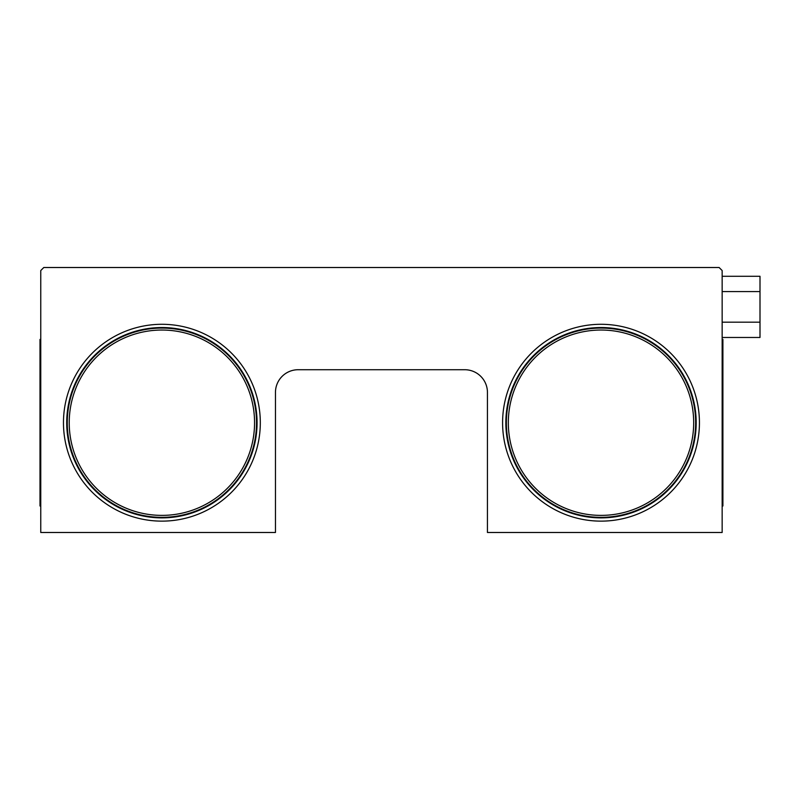 <?xml version="1.0" encoding="UTF-8"?>
<svg xmlns="http://www.w3.org/2000/svg" width="800" height="800" viewBox="0 0 800 800"><rect width="100%" height="100%" fill="white"/><g stroke="black" fill="none" stroke-linecap="round" stroke-linejoin="round"><path stroke-width="1.2" d="M40.76 532.49L40.76 270.54L43.79 267.51L719.12 267.51L722.15 270.54L722.15 532.49L487.44 532.49L487.44 392.43A22.71 22.71 0 0 0 464.73 369.72L298.17 369.72A22.71 22.71 0 0 0 275.46 392.43L275.46 532.49L40.76 532.49M40.76 505.99L40 505.99L40 339.43L40.76 339.43M722.15 505.99L722.9 505.99L722.9 339.43L722.15 339.43M722.15 276.28L760 276.28L760 291.58L722.15 291.58M760 291.58L760 337.47L722.15 337.47M760 322.18L722.15 322.18M508.33 422.71A92.68 92.68 0 0 0 647.35 502.97A92.68 92.68 0 0 0 647.35 342.45A92.68 92.68 0 0 0 508.33 422.71M506.37 422.71A94.64 94.64 0 0 0 648.33 504.67A94.64 94.64 0 0 0 648.33 340.75A94.64 94.64 0 0 0 506.37 422.71M505.84 422.71A95.17 95.17 0 0 0 648.6 505.13A95.17 95.17 0 0 0 648.6 340.29A95.17 95.17 0 0 0 505.84 422.71M502.59 422.71A98.42 98.42 0 0 0 650.22 507.95A98.42 98.42 0 0 0 650.22 337.48A98.42 98.42 0 0 0 502.59 422.71M69.22 422.71A92.68 92.68 0 0 0 208.23 502.97A92.68 92.68 0 0 0 208.23 342.45A92.68 92.68 0 0 0 69.22 422.71M67.26 422.71A94.64 94.64 0 0 0 209.21 504.67A94.64 94.64 0 0 0 209.21 340.75A94.64 94.64 0 0 0 67.26 422.71M66.72 422.71A95.17 95.17 0 0 0 209.48 505.13A95.17 95.17 0 0 0 209.48 340.29A95.17 95.17 0 0 0 66.72 422.71M63.47 422.71A98.42 98.42 0 0 0 211.1 507.95A98.42 98.42 0 0 0 211.1 337.48A98.42 98.42 0 0 0 63.47 422.71"/></g></svg>
